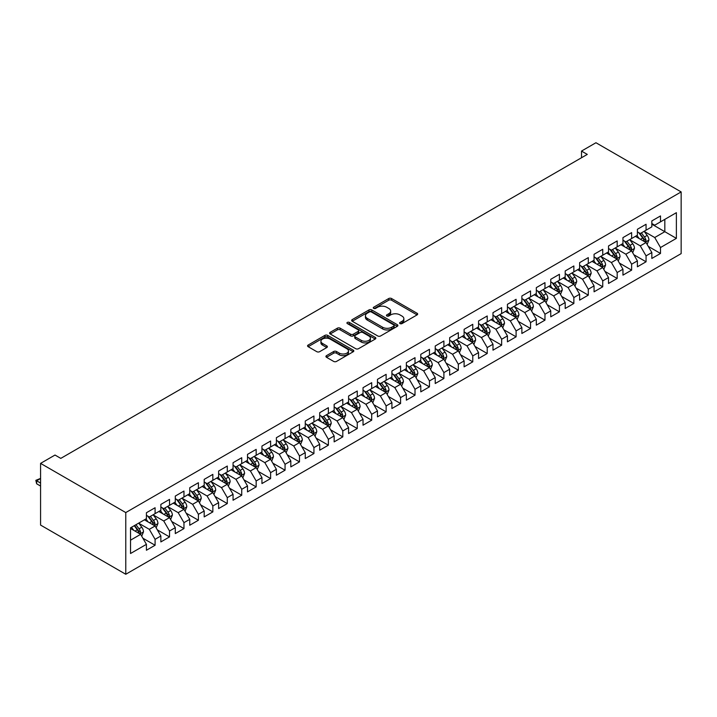 <?xml version="1.0" encoding="UTF-8"?>
<svg xmlns="http://www.w3.org/2000/svg" width="717" height="717" viewBox="0 0 717 717"><rect width="100%" height="100%" fill="white"/><g stroke="black" fill="none" stroke-linecap="round" stroke-linejoin="round"><path stroke-width="1.08" d="M400.032 323.591A1.407 0.807 0 0 0 402.022 323.591L417.079 314.897A2.008 1.156 0 0 0 417.67 314.082A2.008 1.156 0 0 0 417.079 313.257L391.563 298.532A2.008 1.156 0 0 0 388.731 298.532L373.674 307.226A1.407 0.807 0 0 0 373.261 307.799A1.407 0.807 0 0 0 373.674 308.373A1.407 0.807 0 0 0 375.654 308.373L377.608 307.243A6.417 3.702 0 0 1 386.678 307.243L388.802 308.471A6.417 3.702 0 0 1 390.684 311.088A6.417 3.702 0 0 1 388.802 313.705L386.857 314.835A1.407 0.807 0 0 0 386.445 315.408A1.407 0.807 0 0 0 386.857 315.982A1.407 0.807 0 0 0 388.838 315.982L390.783 314.853A6.417 3.702 0 0 1 399.862 314.853L401.986 316.08A6.417 3.702 0 0 1 403.859 318.698A6.417 3.702 0 0 1 401.986 321.324L400.032 322.444A1.407 0.807 0 0 0 399.62 323.017A1.407 0.807 0 0 0 400.032 323.591L400.032 322.444M326.504 355.65A2.008 1.156 0 0 0 325.921 356.466A2.008 1.156 0 0 0 326.504 357.29L333.665 361.422A2.008 1.156 0 0 0 336.497 361.422L353.221 351.76A2.008 1.156 0 0 0 353.813 350.945A2.008 1.156 0 0 0 353.221 350.129L327.714 335.395A2.008 1.156 0 0 0 324.873 335.395L308.149 345.056A2.008 1.156 0 0 0 307.566 345.872A2.008 1.156 0 0 0 308.149 346.687L316.797 351.68A2.008 1.156 0 0 0 319.63 351.68L326.791 347.548A2.008 1.156 0 0 0 327.373 346.732A2.008 1.156 0 0 0 326.791 345.908L322.498 343.434A5.36 3.092 0 0 1 320.929 341.247A5.36 3.092 0 0 1 324.245 338.388A5.36 3.092 0 0 1 330.089 339.06L346.885 348.758A5.36 3.092 0 0 1 348.453 350.945A5.36 3.092 0 0 1 345.146 353.804A5.36 3.092 0 0 1 339.302 353.131L336.497 351.518A2.008 1.156 0 0 0 333.665 351.518L326.504 355.65L326.504 357.29M40.573 463.379L125.771 512.565L125.771 574.263L40.573 525.077L40.573 463.379L55.012 455.044L60.793 458.378L587.286 154.406L581.514 151.072L581.514 157.74M581.514 151.072L595.952 142.737L681.15 191.923L125.771 512.565M377.742 335.968A2.008 1.156 0 0 0 380.584 335.968L397.308 326.316A2.008 1.156 0 0 0 397.89 325.491A2.008 1.156 0 0 0 397.308 324.676L371.791 309.941A2.008 1.156 0 0 0 368.959 309.941L352.235 319.603A2.008 1.156 0 0 0 351.644 320.418A2.008 1.156 0 0 0 352.235 321.243L377.742 335.968M347.906 323.896A1.407 0.807 0 0 1 349.322 324.093L375.242 339.051L358.536 348.695A2.008 1.156 0 0 1 355.704 348.695L330.187 333.961L330.187 332.329A2.008 1.156 0 0 0 329.605 333.145A2.008 1.156 0 0 0 330.187 333.961M330.187 332.329L337.349 328.198A2.008 1.156 0 0 1 340.181 328.198L350.532 334.167A2.008 1.156 0 0 0 353.364 334.167L358.115 331.424A2.008 1.156 0 0 0 358.706 330.609A2.008 1.156 0 0 0 358.115 329.793L347.342 323.573A1.407 0.807 0 0 1 346.929 323A1.407 0.807 0 0 1 347.799 322.247A1.407 0.807 0 0 1 349.322 322.426L375.269 337.402A2.008 1.156 0 0 1 375.851 338.218A2.008 1.156 0 0 1 375.269 339.033L375.269 337.402M125.771 574.263L681.15 253.621L681.15 191.923M651.834 224.188L664.829 231.69L664.829 219.357L676.382 212.68L660.5 221.858L660.5 215.934L651.834 220.935L651.834 226.859L646.062 230.193L646.062 224.269L637.395 229.279L637.395 235.194L631.623 238.528L631.623 232.613L622.956 237.614L622.956 243.529L617.176 246.863L617.176 240.948L608.518 245.949L608.518 251.864L602.737 255.207L602.737 249.283L594.07 254.284L594.07 260.208L588.298 263.542L588.298 257.618L579.632 262.619L579.632 268.543L573.86 271.877L573.86 265.962L565.193 270.963L565.193 276.879L559.421 280.213L559.421 274.297L550.755 279.298L550.755 285.214L544.974 288.548L544.974 282.632L536.316 287.634L536.316 293.558L530.535 296.892L530.535 290.968L521.868 295.969L521.868 301.893L516.097 305.227L516.097 299.303L507.43 304.313L507.43 310.228L501.658 313.562L501.658 307.647L492.991 312.648L492.991 318.563L487.21 321.897L487.21 315.982L478.553 320.983L478.553 326.898L472.772 330.241L472.772 324.317L464.114 329.318L464.114 335.242L458.333 338.576L458.333 332.652L449.667 337.653L449.667 343.577L443.895 346.911L443.895 340.996L435.228 345.997L435.228 351.913L429.456 355.247L429.456 349.331L420.789 354.332L420.789 360.248L415.009 363.582L415.009 357.666L406.351 362.668L406.351 368.592L400.57 371.926L400.57 366.002L391.912 371.003L391.912 376.927L386.131 380.261L386.131 374.337L377.465 379.347L377.465 385.262L371.693 388.596L371.693 382.681L363.026 387.682L363.026 393.597L357.254 396.931L357.254 391.016L348.587 396.017L348.587 401.932L342.807 405.275L342.807 399.351L334.149 404.352L334.149 410.276L328.368 413.61L328.368 407.686L319.701 412.687L319.701 418.611L313.929 421.946L313.929 416.021L305.263 421.031L305.263 426.947L299.491 430.281L299.491 424.365L290.824 429.366L290.824 435.282L285.052 438.616L285.052 432.701L276.386 437.702L276.386 443.626L270.605 446.96L270.605 441.036L261.947 446.037L261.947 451.961L256.166 455.295L256.166 449.371L247.499 454.381L247.499 460.296L241.728 463.63L241.728 457.715L233.061 462.716L233.061 468.631L227.289 471.965L227.289 466.05L218.622 471.051L218.622 476.966L212.85 480.309L212.85 474.385L204.184 479.386L204.184 485.31L198.403 488.644L198.403 482.72L189.745 487.721L189.745 493.646L183.964 496.98L183.964 491.055L175.298 496.065L175.298 501.981L169.526 505.315L169.526 499.399L160.859 504.401L160.859 510.316L155.087 513.65L155.087 507.735L146.42 512.736L146.42 518.66L130.539 527.829L130.539 553.506L146.42 544.337L140.649 534.326L130.539 528.492M676.382 212.68L676.382 238.367L660.5 247.535L654.72 237.524L644.251 231.483M648.302 246.406L660.5 253.451L660.5 247.535M660.5 253.451L651.834 258.452L651.834 252.536L646.062 255.87L640.281 245.868L629.813 239.819M633.855 254.741L646.062 261.786L646.062 255.87M646.062 261.786L637.395 266.796L637.395 260.871L631.623 264.206L625.842 254.203L615.374 248.163M619.416 263.085L631.623 270.13L631.623 264.206M631.623 270.13L622.956 275.131L622.956 269.207L617.176 272.541L611.404 262.539L600.936 256.498M604.978 271.42L617.176 278.465L617.176 272.541M617.176 278.465L608.518 283.466L608.518 277.551L602.737 280.885L596.965 270.874L586.497 264.833M590.539 279.755L602.737 286.8L602.737 280.885M602.737 286.8L594.07 291.801L594.07 285.886L588.298 289.22L582.518 279.218L572.049 273.168M576.092 288.091L588.298 295.135L588.298 289.22M588.298 295.135L579.632 300.136L579.632 294.221L573.86 297.555L568.079 287.553L557.611 281.503M561.653 296.435L573.86 303.479L573.86 297.555M573.86 303.479L565.193 308.48L565.193 302.556L559.421 305.89L553.641 295.888L543.172 289.847M547.214 304.77L559.421 311.814L559.421 305.89M559.421 311.814L550.755 316.815L550.755 310.891L544.974 314.234L539.202 304.223L528.734 298.182M532.776 313.105L544.974 320.149L544.974 314.234M544.974 320.149L536.316 325.151L536.316 319.235L530.535 322.569L524.763 312.558L514.286 306.517M518.337 321.44L530.535 328.485L530.535 322.569M530.535 328.485L521.868 333.486L521.868 327.57L516.097 330.904L510.316 320.902L499.848 314.853M503.89 329.775L516.097 336.82L516.097 330.904M516.097 336.82L507.43 341.83L507.43 335.906L501.658 339.24L495.877 329.237L485.409 323.197M489.451 338.119L501.658 345.164L501.658 339.24M501.658 345.164L492.991 350.165L492.991 344.241L487.21 347.575L481.439 337.573L470.97 331.532M475.012 346.454L487.21 353.499L487.21 347.575M487.21 353.499L478.553 358.5L478.553 352.585L472.772 355.919L467 345.908L456.532 339.867M460.574 354.79L472.772 361.834L472.772 355.919M472.772 361.834L464.114 366.835L464.114 360.92L458.333 364.254L452.561 354.252L442.084 348.202M446.135 363.125L458.333 370.169L458.333 364.254M458.333 370.169L449.667 375.17L449.667 369.255L443.895 372.589L438.114 362.587L427.646 356.537M431.688 371.469L443.895 378.513L443.895 372.589M443.895 378.513L435.228 383.514L435.228 377.59L429.456 380.924L423.675 370.922L413.207 364.881M417.249 379.804L429.456 386.848L429.456 380.924M429.456 386.848L420.789 391.849L420.789 385.925L415.009 389.268L409.237 379.257L398.769 373.216M402.811 388.139L415.009 395.184L415.009 389.268M415.009 395.184L406.351 400.185L406.351 394.269L400.57 397.603L394.798 387.592L384.33 381.552M388.372 396.474L400.57 403.519L400.57 397.603M400.57 403.519L391.912 408.52L391.912 402.604L386.131 405.939L380.36 395.936L369.882 389.887M373.933 404.809L386.131 411.854L386.131 405.939M386.131 411.854L377.465 416.864L377.465 410.94L371.693 414.274L365.912 404.271L355.444 398.231M359.486 413.153L371.693 420.198L371.693 414.274M371.693 420.198L363.026 425.199L363.026 419.275L357.254 422.609L351.473 412.607L341.005 406.566M345.047 421.488L357.254 428.533L357.254 422.609M357.254 428.533L348.587 433.534L348.587 427.619L342.807 430.953L337.035 420.942L326.567 414.901M330.609 429.824L342.807 436.868L342.807 430.953M342.807 436.868L334.149 441.869L334.149 435.954L328.368 439.288L322.596 429.286L312.128 423.236M316.17 438.159L328.368 445.203L328.368 439.288M328.368 445.203L319.701 450.204L319.701 444.289L313.929 447.623L308.158 437.621L297.68 431.571M301.732 446.503L313.929 453.547L313.929 447.623M313.929 453.547L305.263 458.548L305.263 452.624L299.491 455.958L293.71 445.956L283.242 439.915M287.284 454.838L299.491 461.882L299.491 455.958M299.491 461.882L290.824 466.884L290.824 460.959L285.052 464.302L279.272 454.291L268.803 448.25M272.845 463.173L285.052 470.218L285.052 464.302M285.052 470.218L276.386 475.219L276.386 469.303L270.605 472.637L264.833 462.626L254.365 456.586M258.407 471.508L270.605 478.553L270.605 472.637M270.605 478.553L261.947 483.554L261.947 477.639L256.166 480.973L250.394 470.97L239.926 464.921M243.968 479.843L256.166 486.888L256.166 480.973M256.166 486.888L247.499 491.898L247.499 485.974L241.728 489.308L235.947 479.306L225.479 473.256M229.53 488.187L241.728 495.232L241.728 489.308M241.728 495.232L233.061 500.233L233.061 494.309L227.289 497.643L221.508 487.641L211.04 481.6M215.082 496.522L227.289 503.567L227.289 497.643M227.289 503.567L218.622 508.568L218.622 502.653L212.85 505.987L207.07 495.976L196.601 489.935M200.643 504.858L212.85 511.902L212.85 505.987M212.85 511.902L204.184 516.903L204.184 510.988L198.403 514.322L192.631 504.32L182.163 498.27M186.205 513.193L198.403 520.237L198.403 514.322M198.403 520.237L189.745 525.238L189.745 519.323L183.964 522.657L178.192 512.655L167.724 506.605M171.766 521.537L183.964 528.581L183.964 522.657M183.964 528.581L175.298 533.582L175.298 527.658L169.526 530.992L163.745 520.99L153.277 514.949M157.319 529.872L169.526 536.916L169.526 530.992M169.526 536.916L160.859 541.918L160.859 535.993L155.087 539.336L149.306 529.325L138.838 523.285M142.88 538.207L155.087 545.252L155.087 539.336M155.087 545.252L146.42 550.253L146.42 544.337M146.42 515.317L149.306 516.993L155.087 513.65M130.539 540.17L140.649 534.326M160.859 506.982L163.745 508.649L169.526 505.315M149.306 529.325L155.087 525.991L144.395 519.825M160.859 535.993L155.087 525.991M175.298 498.647L178.192 500.314L183.964 496.98M163.745 520.99L169.526 517.656L158.842 511.49M175.298 527.658L169.526 517.656M189.745 490.311L192.631 491.979L198.403 488.644M178.192 512.655L183.964 509.321L173.281 503.146M189.745 519.323L183.964 509.321M204.184 481.976L207.07 483.643L212.85 480.309M192.631 504.32L198.403 500.977L187.72 494.811M204.184 510.988L198.403 500.977M218.622 473.632L221.508 475.299L227.289 471.965M207.07 495.976L212.85 492.642L202.158 486.476M218.622 502.653L212.85 492.642M233.061 465.297L235.947 466.964L241.728 463.63M221.508 487.641L227.289 484.307L216.597 478.14M233.061 494.309L227.289 484.307M247.499 456.962L250.394 458.629L256.166 455.295M235.947 479.306L241.728 475.971L231.044 469.796M247.499 485.974L241.728 475.971M261.947 448.627L264.833 450.294L270.605 446.96M250.394 470.97L256.166 467.636L245.483 461.461M261.947 477.639L256.166 467.636M276.386 440.283L279.272 441.959L285.052 438.616M264.833 462.626L270.605 459.292L259.921 453.126M276.386 469.303L270.605 459.292M290.824 431.948L293.71 433.615L299.491 430.281M279.272 454.291L285.052 450.957L274.36 444.791M290.824 460.959L285.052 450.957M305.263 423.613L308.158 425.28L313.929 421.946M293.71 445.956L299.491 442.622L288.799 436.456M305.263 452.624L299.491 442.622M319.701 415.277L322.596 416.944L328.368 413.61M308.158 437.621L313.929 434.287L303.246 428.112M319.701 444.289L313.929 434.287M334.149 406.942L337.035 408.609L342.807 405.275M322.596 429.286L328.368 425.952L317.685 419.777M334.149 435.954L328.368 425.952M348.587 398.598L351.473 400.265L357.254 396.931M337.035 420.942L342.807 417.608L332.123 411.441M348.587 427.619L342.807 417.608M363.026 390.263L365.912 391.93L371.693 388.596M351.473 412.607L357.254 409.273L346.562 403.106M363.026 419.275L357.254 409.273M377.465 381.928L380.36 383.595L386.131 380.261M365.912 404.271L371.693 400.937L361.01 394.762M377.465 410.94L371.693 400.937M391.912 373.593L394.798 375.26L400.57 371.926M380.36 395.936L386.131 392.602L375.448 386.427M391.912 402.604L386.131 392.602M406.351 365.249L409.237 366.925L415.009 363.582M394.798 387.592L400.57 384.258L389.887 378.092M406.351 394.269L400.57 384.258M420.789 356.914L423.675 358.581L429.456 355.247M409.237 379.257L415.009 375.923L404.325 369.757M420.789 385.925L415.009 375.923M435.228 348.579L438.114 350.246L443.895 346.911M423.675 370.922L429.456 367.588L418.764 361.422M435.228 377.59L429.456 367.588M449.667 340.243L452.561 341.91L458.333 338.576M438.114 362.587L443.895 359.253L433.211 353.078M449.667 369.255L443.895 359.253M464.114 331.908L467 333.575L472.772 330.241M452.561 354.252L458.333 350.918L447.65 344.743M464.114 360.92L458.333 350.918M478.553 323.564L481.439 325.231L487.21 321.897M467 345.908L472.772 342.574L462.089 336.407M478.553 352.585L472.772 342.574M492.991 315.229L495.877 316.896L501.658 313.562M481.439 337.573L487.21 334.239L476.527 328.072M492.991 344.241L487.21 334.239M507.43 306.894L510.316 308.561L516.097 305.227M495.877 329.237L501.658 325.903L490.966 319.728M507.43 335.906L501.658 325.903M521.868 298.559L524.763 300.226L530.535 296.892M510.316 320.902L516.097 317.568L505.413 311.393M521.868 327.57L516.097 317.568M536.316 290.215L539.202 291.891L544.974 288.548M524.763 312.558L530.535 309.224L519.852 303.058M536.316 319.235L530.535 309.224M550.755 281.88L553.641 283.547L559.421 280.213M539.202 304.223L544.974 300.889L534.29 294.723M550.755 310.891L544.974 300.889M565.193 273.544L568.079 275.211L573.86 271.877M553.641 295.888L559.421 292.554L548.729 286.388M565.193 302.556L559.421 292.554M579.632 265.209L582.518 266.876L588.298 263.542M568.079 287.553L573.86 284.219L563.168 278.044M579.632 294.221L573.86 284.219M594.07 256.874L596.965 258.541L602.737 255.207M582.518 279.218L588.298 275.884L577.615 269.709M594.07 285.886L588.298 275.884M608.518 248.53L611.404 250.197L617.176 246.863M596.965 270.874L602.737 267.54L592.054 261.373M608.518 277.551L602.737 267.54M622.956 240.195L625.842 241.862L631.623 238.528M611.404 262.539L617.176 259.204L606.492 253.038M622.956 269.207L617.176 259.204M637.395 231.86L640.281 233.527L646.062 230.193M625.842 254.203L631.623 250.869L620.931 244.694M637.395 260.871L631.623 250.869M651.834 223.525L654.72 225.192L660.5 221.858M640.281 245.868L646.062 242.534L635.37 236.359M651.834 252.536L646.062 242.534M654.72 237.524L664.829 231.69L676.382 238.367M400.597 323.788L401.986 322.991A6.417 3.702 0 0 0 403.859 320.374L403.859 318.698M390.684 311.088L390.684 312.755A6.417 3.702 0 0 1 388.802 315.381L387.413 316.179M417.079 313.257L417.079 314.897L391.563 300.199A2.008 1.156 0 0 0 388.731 300.199L374.229 308.57M397.281 326.325L371.791 311.617A2.008 1.156 0 0 0 368.959 311.617L352.262 321.252M393.767 326.065A1.407 0.807 0 0 0 394.171 325.491A1.407 0.807 0 0 0 393.767 324.918L371.37 311.994A1.407 0.807 0 0 0 369.38 311.994L367.328 313.177A6.417 3.702 0 0 0 365.446 315.794A6.417 3.702 0 0 0 367.328 318.42L382.636 327.257A6.417 3.702 0 0 0 391.706 327.257L393.767 326.065L393.767 327.732A1.407 0.807 0 0 0 394.171 327.158L394.171 325.491M365.446 315.794L365.446 317.461A6.417 3.702 0 0 0 367.328 320.087L367.328 318.42M393.767 327.732L391.706 328.924A6.417 3.702 0 0 1 382.636 328.924L367.328 320.087M330.214 333.979L337.349 329.865L337.349 328.198M358.706 330.609L358.706 332.276A2.008 1.156 0 0 1 358.115 333.091L353.364 335.834A2.008 1.156 0 0 1 350.532 335.834L340.181 329.865A2.008 1.156 0 0 0 337.349 329.865M361.269 340.369A5.36 3.092 0 0 0 367.113 341.041A5.36 3.092 0 0 0 370.42 338.182A5.36 3.092 0 0 0 368.852 335.986L362.936 332.571A2.008 1.156 0 0 0 360.095 332.571L355.354 335.314A2.008 1.156 0 0 0 354.763 336.13A2.008 1.156 0 0 0 355.354 336.954L361.269 340.369L361.269 342.036A5.36 3.092 0 0 0 367.113 342.708A5.36 3.092 0 0 0 370.42 339.849L370.42 338.182M354.763 336.13L354.763 337.797A2.008 1.156 0 0 0 355.354 338.621L355.354 336.954M361.269 342.036L355.354 338.621M348.453 350.945L348.453 352.612A5.36 3.092 0 0 1 345.146 355.471A5.36 3.092 0 0 1 339.302 354.798L336.497 353.185A2.008 1.156 0 0 0 333.665 353.185L326.531 357.299M320.929 341.247L320.929 342.914A5.36 3.092 0 0 0 322.498 345.101L322.498 343.434M326.791 345.908L326.791 347.548L322.498 345.101M353.221 350.129L353.221 351.76L327.714 337.062A2.008 1.156 0 0 0 324.873 337.062L308.176 346.705M647.128 244.38L648.921 240.016A5.413 3.128 -120 0 0 647.191 235.4L644.126 231.313M639.232 238.591L636.902 235.481M645.04 241.943L645.999 240.24A5.413 3.128 -120 0 0 644.449 236.986L641.383 232.891M639.627 233.15L643.418 238.205A2.76 1.595 60 0 1 643.92 239.048L645.999 240.24M638.677 232.595L642.719 237.99A5.413 3.128 60 0 1 644.26 241.244L644.377 241.557M632.69 252.716L634.482 248.351A5.413 3.128 -120 0 0 632.752 243.744L629.687 239.648M624.794 246.926L622.464 243.816M630.601 250.278L631.56 248.584A5.413 3.128 -120 0 0 630.01 245.322L626.936 241.235M625.188 241.486L628.979 246.54A2.76 1.595 60 0 1 629.481 247.383L631.56 248.584M624.238 240.939L628.271 246.325A5.413 3.128 60 0 1 629.822 249.579L629.929 249.892M618.251 261.06L620.035 256.686A5.413 3.128 -120 0 0 618.314 252.079L615.24 247.983M610.355 255.261L608.025 252.151M616.163 258.613L617.113 256.919A5.413 3.128 -120 0 0 615.562 253.666L612.497 249.57M610.75 249.821L614.541 254.885A2.76 1.595 60 0 1 615.034 255.718L617.113 256.919M609.8 249.274L613.833 254.66A5.413 3.128 60 0 1 615.383 257.914L615.491 258.228M603.804 269.395L605.596 265.021A5.413 3.128 -120 0 0 603.866 260.414L600.801 256.319M595.917 263.605L593.586 260.486M601.715 266.957L602.674 265.254A5.413 3.128 -120 0 0 601.124 262.001L598.059 257.905M596.311 258.156L600.093 263.22A2.76 1.595 60 0 1 600.595 264.053L602.674 265.254M595.352 257.609L599.394 263.005A5.413 3.128 60 0 1 600.945 266.258L601.052 266.572M589.365 277.73L591.158 273.365A5.413 3.128 -120 0 0 589.428 268.75L586.363 264.654M581.478 271.94L579.139 268.83M587.277 275.292L588.236 273.589A5.413 3.128 -120 0 0 586.685 270.336L583.62 266.24M581.863 266.5L585.655 271.555A2.76 1.595 60 0 1 586.156 272.388L588.236 273.589M580.913 265.944L584.955 271.34A5.413 3.128 60 0 1 586.506 274.593L586.614 274.907M574.926 286.065L576.719 281.7A5.413 3.128 -120 0 0 574.989 277.094L571.924 272.998M567.03 280.275L564.7 277.165M572.838 283.627L573.797 281.933A5.413 3.128 -120 0 0 572.247 278.671L569.181 274.575M567.425 274.835L571.216 279.89A2.76 1.595 60 0 1 571.718 280.732L573.797 281.933M566.475 274.288L570.517 279.675A5.413 3.128 60 0 1 572.058 282.928L572.175 283.242M560.488 294.4L562.271 290.035A5.413 3.128 -120 0 0 560.551 285.429L557.485 281.333M552.592 288.61L550.262 285.5M558.4 291.962L559.35 290.268A5.413 3.128 -120 0 0 557.808 287.015L554.734 282.919M552.986 283.17L556.777 288.225A2.76 1.595 60 0 1 557.279 289.068L559.35 290.268M552.036 282.623L556.069 288.01A5.413 3.128 60 0 1 557.62 291.263L557.727 291.577M546.049 302.744L547.833 298.371A5.413 3.128 -120 0 0 546.112 293.764L543.038 289.668M538.153 296.955L535.823 293.836M543.961 300.298L544.911 298.604A5.413 3.128 -120 0 0 543.361 295.35L540.295 291.254M538.548 291.505L542.339 296.569A2.76 1.595 60 0 1 542.832 297.403L544.911 298.604M537.598 290.959L541.631 296.345A5.413 3.128 60 0 1 543.181 299.607L543.289 299.921M531.602 311.079L533.394 306.706A5.413 3.128 -120 0 0 531.664 302.099L528.599 298.003M523.715 305.29L521.376 302.171M529.513 308.642L530.472 306.939A5.413 3.128 -120 0 0 528.922 303.685L525.857 299.589M524.109 299.849L527.891 304.904A2.76 1.595 60 0 1 528.393 305.738L530.472 306.939M523.15 299.294L527.192 304.689A5.413 3.128 60 0 1 528.743 307.943L528.85 308.256M517.163 319.415L518.956 315.05A5.413 3.128 -120 0 0 517.226 310.434L514.161 306.347M509.267 313.625L506.937 310.515M515.075 316.977L516.034 315.274A5.413 3.128 -120 0 0 514.483 312.02L511.418 307.925M509.662 308.185L513.453 313.239A2.76 1.595 60 0 1 513.955 314.082L516.034 315.274M508.712 307.629L512.754 313.024A5.413 3.128 60 0 1 514.304 316.278L514.412 316.591M502.725 327.75L504.517 323.385A5.413 3.128 -120 0 0 502.787 318.778L499.722 314.682M494.829 321.96L492.498 318.85M500.636 325.312L501.595 323.618A5.413 3.128 -120 0 0 500.045 320.356L496.98 316.269M495.223 316.52L499.014 321.575A2.76 1.595 60 0 1 499.516 322.417L501.595 323.618M494.273 315.973L498.306 321.359A5.413 3.128 60 0 1 499.857 324.613L499.973 324.926M488.286 336.094L490.069 331.72A5.413 3.128 -120 0 0 488.349 327.113L485.275 323.017M480.39 330.295L478.06 327.185M486.198 333.647L487.148 331.953A5.413 3.128 -120 0 0 485.606 328.7L482.532 324.604M480.784 324.855L484.575 329.919A2.76 1.595 60 0 1 485.077 330.752L487.148 331.953M479.834 324.308L483.867 329.695A5.413 3.128 60 0 1 485.418 332.948L485.526 333.262M473.847 344.429L475.631 340.055A5.413 3.128 -120 0 0 473.91 335.448L470.836 331.353M465.951 338.639L463.621 335.52M471.75 341.991L472.709 340.288A5.413 3.128 -120 0 0 471.159 337.035L468.093 332.939M466.346 333.19L470.137 338.254A2.76 1.595 60 0 1 470.63 339.087L472.709 340.288M465.396 332.643L469.429 338.039A5.413 3.128 60 0 1 470.979 341.292L471.087 341.606M459.4 352.764L461.192 348.399A5.413 3.128 -120 0 0 459.463 343.784L456.397 339.688M451.513 346.974L449.174 343.864M457.312 350.326L458.271 348.623A5.413 3.128 -120 0 0 456.72 345.37L453.655 341.274M451.907 341.534L455.689 346.589A2.76 1.595 60 0 1 456.191 347.422L458.271 348.623M450.948 340.978L454.99 346.374A5.413 3.128 60 0 1 456.541 349.627L456.648 349.941M444.961 361.099L446.754 356.734A5.413 3.128 -120 0 0 445.024 352.128L441.959 348.032M437.065 355.309L434.735 352.199M442.873 358.661L443.832 356.967A5.413 3.128 -120 0 0 442.281 353.705L439.216 349.609M437.46 349.869L441.251 354.924A2.76 1.595 60 0 1 441.753 355.766L443.832 356.967M436.51 349.322L440.552 354.709A5.413 3.128 60 0 1 442.093 357.962L442.21 358.276M430.523 369.434L432.315 365.07A5.413 3.128 -120 0 0 430.585 360.463L427.52 356.367M422.627 363.644L420.296 360.534M428.434 366.996L429.393 365.303A5.413 3.128 -120 0 0 427.843 362.049L424.778 357.953M423.021 358.204L426.812 363.259A2.76 1.595 60 0 1 427.314 364.102L429.393 365.303M422.071 357.658L426.104 363.044A5.413 3.128 60 0 1 427.655 366.297L427.771 366.611M416.084 377.778L417.868 373.405A5.413 3.128 -120 0 0 416.147 368.798L413.073 364.702M408.188 371.989L405.858 368.87M413.996 375.332L414.946 373.638A5.413 3.128 -120 0 0 413.404 370.384L410.33 366.288M408.582 366.539L412.374 371.603A2.76 1.595 60 0 1 412.875 372.437L414.946 373.638M407.632 365.993L411.666 371.379A5.413 3.128 60 0 1 413.216 374.641L413.324 374.955M401.637 386.113L403.429 381.74A5.413 3.128 -120 0 0 401.708 377.133L398.634 373.037M393.75 380.324L391.419 377.205M399.548 383.676L400.507 381.973A5.413 3.128 -120 0 0 398.957 378.719L395.892 374.624M394.144 374.883L397.926 379.938A2.76 1.595 60 0 1 398.428 380.772L400.507 381.973M393.194 374.328L397.227 379.723A5.413 3.128 60 0 1 398.777 382.977L398.885 383.29M387.198 394.449L388.99 390.084A5.413 3.128 -120 0 0 387.261 385.468L384.195 381.381M379.311 388.659L376.972 385.549M385.11 392.011L386.069 390.308A5.413 3.128 -120 0 0 384.518 387.055L381.453 382.959M379.705 383.219L383.487 388.273A2.76 1.595 60 0 1 383.989 389.116L386.069 390.308M378.746 382.663L382.788 388.058A5.413 3.128 60 0 1 384.339 391.312L384.446 391.625M372.759 402.784L374.552 398.419A5.413 3.128 -120 0 0 372.822 393.812L369.757 389.716M364.863 396.994L362.533 393.884M370.671 400.346L371.63 398.652A5.413 3.128 -120 0 0 370.08 395.39L367.014 391.303M365.258 391.554L369.049 396.609A2.76 1.595 60 0 1 369.551 397.451L371.63 398.652M364.308 391.007L368.35 396.393A5.413 3.128 60 0 1 369.891 399.647L370.008 399.961M358.321 411.128L360.113 406.754A5.413 3.128 -120 0 0 358.383 402.147L355.318 398.052M350.425 405.329L348.095 402.219M356.232 408.681L357.191 406.987A5.413 3.128 -120 0 0 355.641 403.734L352.567 399.638M350.819 399.889L354.61 404.953A2.76 1.595 60 0 1 355.112 405.786L357.191 406.987M349.869 399.342L353.902 404.729A5.413 3.128 60 0 1 355.453 407.982L355.56 408.296M343.882 419.463L345.666 415.089A5.413 3.128 -120 0 0 343.945 410.483L340.871 406.387M335.986 413.673L333.656 410.554M341.794 417.025L342.744 415.322A5.413 3.128 -120 0 0 341.202 412.069L338.128 407.973M336.381 408.224L340.172 413.288A2.76 1.595 60 0 1 340.674 414.121L342.744 415.322M335.431 407.677L339.464 413.073A5.413 3.128 60 0 1 341.014 416.326L341.122 416.64M329.435 427.798L331.227 423.433A5.413 3.128 -120 0 0 329.497 418.818L326.432 414.722M321.548 422.008L319.217 418.898M327.346 425.36L328.305 423.657A5.413 3.128 -120 0 0 326.755 420.404L323.69 416.308M321.942 416.568L325.724 421.623A2.76 1.595 60 0 1 326.226 422.456L328.305 423.657M320.983 416.012L325.025 421.408A5.413 3.128 60 0 1 326.576 424.661L326.683 424.975M314.996 436.133L316.789 431.768A5.413 3.128 -120 0 0 315.059 427.162L311.994 423.066M307.109 430.343L304.77 427.233M312.908 433.695L313.867 432.001A5.413 3.128 -120 0 0 312.316 428.739L309.251 424.643M307.494 424.903L311.286 429.958A2.76 1.595 60 0 1 311.787 430.8L313.867 432.001M306.544 424.356L310.586 429.743A5.413 3.128 60 0 1 312.137 432.996L312.245 433.31M300.557 444.468L302.35 440.104A5.413 3.128 -120 0 0 300.62 435.497L297.555 431.401M292.661 438.679L290.331 435.569M298.469 442.03L299.428 440.337A5.413 3.128 -120 0 0 297.878 437.083L294.812 432.987M293.056 433.238L296.847 438.293A2.76 1.595 60 0 1 297.349 439.136L299.428 440.337M292.106 432.692L296.148 438.078A5.413 3.128 60 0 1 297.689 441.331L297.806 441.645M286.119 452.812L287.911 448.439A5.413 3.128 -120 0 0 286.182 443.832L283.116 439.736M278.223 447.023L275.893 443.904M284.031 450.366L284.99 448.672A5.413 3.128 -120 0 0 283.439 445.418L280.365 441.322M278.617 441.573L282.408 446.637A2.76 1.595 60 0 1 282.91 447.471L284.99 448.672M277.667 441.027L281.7 446.413A5.413 3.128 60 0 1 283.251 449.676L283.358 449.989M271.68 461.148L273.464 456.774A5.413 3.128 -120 0 0 271.743 452.167L268.669 448.071M263.784 455.358L261.454 452.239M269.592 458.71L270.542 457.007A5.413 3.128 -120 0 0 269 453.753L265.926 449.658M264.179 449.918L267.97 454.972A2.76 1.595 60 0 1 268.472 455.806L270.542 457.007M263.229 449.362L267.262 454.757A5.413 3.128 60 0 1 268.812 458.011L268.92 458.324M257.233 469.483L259.025 465.118A5.413 3.128 -120 0 0 257.295 460.502L254.23 456.415M249.346 463.693L247.015 460.583M255.144 467.045L256.103 465.342A5.413 3.128 -120 0 0 254.553 462.089L251.488 457.993M249.74 458.253L253.522 463.307A2.76 1.595 60 0 1 254.024 464.15L256.103 465.342M248.781 457.697L252.823 463.092A5.413 3.128 60 0 1 254.374 466.346L254.481 466.659M242.794 477.818L244.587 473.453A5.413 3.128 -120 0 0 242.857 468.846L239.792 464.75M234.907 472.028L232.568 468.918M240.706 475.38L241.665 473.686A5.413 3.128 -120 0 0 240.114 470.424L237.049 466.337M235.293 466.588L239.084 471.643A2.76 1.595 60 0 1 239.586 472.485L241.665 473.686M234.342 466.041L238.385 471.428A5.413 3.128 60 0 1 239.935 474.681L240.043 474.995M228.356 486.162L230.148 481.788A5.413 3.128 -120 0 0 228.418 477.181L225.353 473.086M220.46 480.363L218.129 477.253M226.267 483.715L227.226 482.021A5.413 3.128 -120 0 0 225.676 478.768L222.611 474.672M220.854 474.923L224.645 479.987A2.76 1.595 60 0 1 225.147 480.82L227.226 482.021M219.904 474.376L223.946 479.763A5.413 3.128 60 0 1 225.488 483.016L225.604 483.33M213.917 494.497L215.709 490.123A5.413 3.128 -120 0 0 213.98 485.517L210.915 481.421M206.021 488.707L203.691 485.588M211.829 492.059L212.788 490.356A5.413 3.128 -120 0 0 211.237 487.103L208.163 483.007M206.415 483.258L210.206 488.322A2.76 1.595 60 0 1 210.708 489.155L212.788 490.356M205.465 482.711L209.498 488.107A5.413 3.128 60 0 1 211.049 491.36L211.156 491.674M199.478 502.832L201.262 498.467A5.413 3.128 -120 0 0 199.541 493.852L196.467 489.756M191.582 497.042L189.252 493.932M197.39 500.394L198.34 498.691A5.413 3.128 -120 0 0 196.79 495.438L193.724 491.342M191.977 491.602L195.768 496.657A2.76 1.595 60 0 1 196.261 497.49L198.34 498.691M191.027 491.046L195.06 496.442A5.413 3.128 60 0 1 196.61 499.695L196.718 500.009M185.031 511.167L186.823 506.802A5.413 3.128 -120 0 0 185.094 502.196L182.028 498.1M177.144 505.377L174.814 502.267M182.943 508.729L183.902 507.036A5.413 3.128 -120 0 0 182.351 503.773L179.286 499.677M177.538 499.937L181.32 504.992A2.76 1.595 60 0 1 181.822 505.835L183.902 507.036M176.579 499.391L180.621 504.777A5.413 3.128 60 0 1 182.172 508.03L182.279 508.344M170.592 519.502L172.385 515.138A5.413 3.128 -120 0 0 170.655 510.531L167.59 506.435M162.705 513.713L160.366 510.603M168.504 517.065L169.463 515.371A5.413 3.128 -120 0 0 167.912 512.117L164.847 508.021M163.091 508.272L166.882 513.327A2.76 1.595 60 0 1 167.384 514.17L169.463 515.371M162.141 507.726L166.183 513.112A5.413 3.128 60 0 1 167.733 516.365L167.841 516.679M156.154 527.846L157.946 523.473A5.413 3.128 -120 0 0 156.216 518.866L153.151 514.77M148.258 522.057L145.927 518.938M154.065 525.4L155.024 523.706A5.413 3.128 -120 0 0 153.474 520.452L150.409 516.357M148.652 516.607L152.443 521.671A2.76 1.595 60 0 1 152.945 522.505L155.024 523.706M147.702 516.061L151.744 521.447A5.413 3.128 60 0 1 153.286 524.71L153.402 525.023M141.715 536.182L143.499 531.808A5.413 3.128 -120 0 0 141.778 527.201L138.713 523.105M133.819 530.392L131.489 527.273M139.627 533.744L140.577 532.041A5.413 3.128 -120 0 0 139.035 528.788L135.961 524.692M134.608 525.471L138.005 530.006A2.76 1.595 60 0 1 138.506 530.84L140.577 532.041M134.231 525.695L137.297 529.791A5.413 3.128 60 0 1 138.847 533.045L138.955 533.358M40.573 478.517L36.648 480.793L40.573 483.061M36.648 483.787L35.85 480.327L36.648 480.793L36.648 483.787L40.573 486.054M35.85 480.327L40.573 478.4M401.986 322.991L401.986 321.324M386.857 315.982L386.857 314.835M388.802 315.381L388.802 313.705M373.674 308.373L373.674 307.226M388.731 300.199L388.731 298.532M391.563 300.199L391.563 298.532M352.235 321.243L352.235 319.603M368.959 311.617L368.959 309.941M371.791 311.617L371.791 309.941M397.308 326.316L397.308 324.676M382.636 328.924L382.636 327.257M391.706 328.924L391.706 327.257M340.181 329.865L340.181 328.198M350.532 335.834L350.532 334.167M353.364 335.834L353.364 334.167M358.115 333.091L358.115 331.424M349.322 324.093L349.322 322.426M333.665 353.185L333.665 351.518M336.497 353.185L336.497 351.518M339.302 354.798L339.302 353.131M308.149 346.687L308.149 345.056M324.873 337.062L324.873 335.395M327.714 337.062L327.714 335.395M645.381 242.14L648.885 240.114M644.449 236.986L647.191 235.4M640.451 239.299L642.719 237.99M630.942 250.475L634.446 248.458M630.01 245.322L632.752 243.744M626.013 247.634L628.271 246.325M616.503 258.81L619.999 256.794M615.562 253.666L618.314 252.079M611.574 255.969L613.833 254.66M602.056 267.154L605.56 265.129M601.124 262.001L603.866 260.414M597.136 264.304L599.394 263.005M587.617 275.489L591.122 273.464M586.685 270.336L589.428 268.75M582.688 272.639L584.955 271.34M573.179 283.824L576.683 281.799M572.247 278.671L574.989 277.094M568.249 280.983L570.517 279.675M558.74 292.16L562.245 290.143M557.808 287.015L560.551 285.429M553.811 289.318L556.069 288.01M544.302 300.495L547.797 298.478M543.361 295.35L546.112 293.764M539.372 297.654L541.631 296.345M529.854 308.839L533.358 306.813M528.922 303.685L531.664 302.099M524.934 305.989L527.192 304.689M515.415 317.174L518.92 315.148M514.483 312.02L517.226 310.434M510.486 314.333L512.754 313.024M500.977 325.509L504.481 323.492M500.045 320.356L502.787 318.778M496.047 322.668L498.306 321.359M486.538 333.844L490.034 331.828M485.606 328.7L488.349 327.113M481.609 331.003L483.867 329.695M472.1 342.188L475.595 340.163M471.159 337.035L473.91 335.448M467.17 339.338L469.429 338.039M457.652 350.523L461.156 348.498M456.72 345.37L459.463 343.784M452.732 347.673L454.99 346.374M443.214 358.858L446.718 356.833M442.281 353.705L445.024 352.128M438.284 356.017L440.552 354.709M428.775 367.194L432.279 365.177M427.843 362.049L430.585 360.463M423.846 364.353L426.104 363.044M414.336 375.529L417.832 373.512M413.404 370.384L416.147 368.798M409.407 372.688L411.666 371.379M399.898 383.873L403.393 381.847M398.957 378.719L401.708 377.133M394.968 381.023L397.227 379.723M385.45 392.208L388.955 390.182M384.518 387.055L387.261 385.468M380.53 389.358L382.788 388.058M371.012 400.543L374.516 398.527M370.08 395.39L372.822 393.812M366.082 397.702L368.35 396.393M356.573 408.878L360.077 406.862M355.641 403.734L358.383 402.147M351.644 406.037L353.902 404.729M342.134 417.222L345.63 415.197M341.202 412.069L343.945 410.483M337.205 414.372L339.464 413.073M327.687 425.557L331.191 423.532M326.755 420.404L329.497 418.818M322.767 422.707L325.025 421.408M313.248 433.893L316.753 431.867M312.316 428.739L315.059 427.162M308.328 431.051L310.586 429.743M298.81 442.228L302.314 440.211M297.878 437.083L300.62 435.497M293.88 439.387L296.148 438.078M284.371 450.563L287.875 448.546M283.439 445.418L286.182 443.832M279.442 447.722L281.7 446.413M269.933 458.907L273.428 456.881M269 453.753L271.743 452.167M265.003 456.057L267.262 454.757M255.485 467.242L258.989 465.216M254.553 462.089L257.295 460.502M250.565 464.392L252.823 463.092M241.046 475.577L244.551 473.561M240.114 470.424L242.857 468.846M236.117 472.736L238.385 471.428M226.608 483.912L230.112 481.896M225.676 478.768L228.418 477.181M221.678 481.071L223.946 479.763M212.169 492.256L215.674 490.231M211.237 487.103L213.98 485.517M207.24 489.406L209.498 488.107M197.731 500.591L201.226 498.566M196.79 495.438L199.541 493.852M192.801 497.741L195.06 496.442M183.283 508.927L186.787 506.901M182.351 503.773L185.094 502.196M178.363 506.085L180.621 504.777M168.845 517.262L172.349 515.245M167.912 512.117L170.655 510.531M163.915 514.421L166.183 513.112M154.406 525.597L157.91 523.58M153.474 520.452L156.216 518.866M149.477 522.756L151.744 521.447M139.967 533.941L143.472 531.915M139.035 528.788L141.778 527.201M135.038 531.091L137.297 529.791"/></g></svg>
